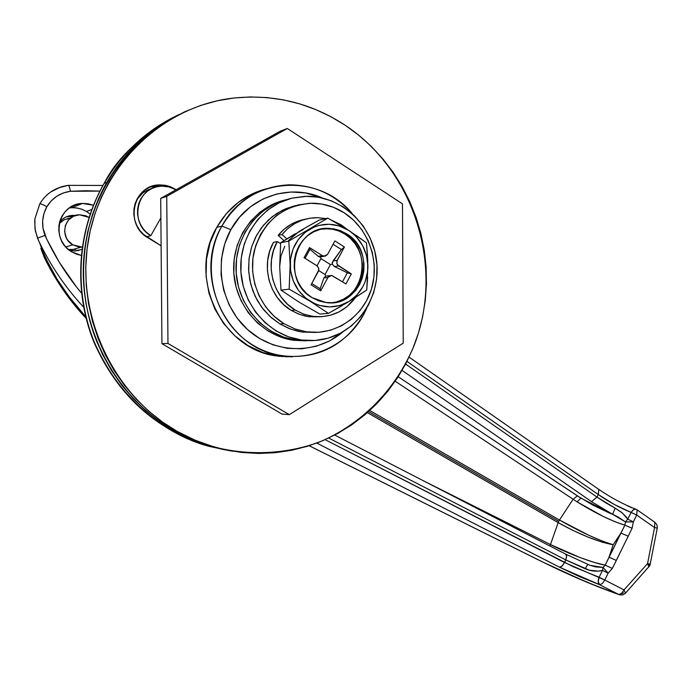 <?xml version="1.0" encoding="UTF-8"?>
<svg xmlns="http://www.w3.org/2000/svg" width="692" height="692" viewBox="0 0 692 692"><rect width="100%" height="100%" fill="white"/><g stroke="black" fill="none" stroke-linecap="round" stroke-linejoin="round"><path stroke-width="1.04" d="M254.379 193.068L253.947 193.085M256.178 192.125L257.735 192.073M177.308 431.453C114.137 395.954 75.783 316.469 88.109 241.638C100.219 166.746 160.829 107.623 230.488 98.428C271.999 93.463 310.258 102.425 345.273 125.304L358.811 135.269L371.362 146.488L382.823 158.857L393.099 172.247L402.104 186.546L409.776 201.606L416.056 217.305L420.892 233.489L424.257 250.037L426.108 266.792L426.454 283.616L425.277 300.363L422.596 316.893L418.426 333.06L412.804 348.725L405.763 363.75L397.372 378.005L387.693 391.369L376.794 403.704L364.77 414.897L351.718 424.853L337.739 433.452L322.965 440.614L307.507 446.253L291.514 450.31L275.131 452.724L258.497 453.45L241.785 452.464L225.142 449.757L208.733 445.328L192.739 439.212L177.308 431.453L162.611 422.103L148.815 411.247L136.047 398.981L124.474 385.418L114.215 370.696L105.383 354.961L98.1 338.371L92.434 321.097L88.464 303.33L86.223 285.251L85.765 267.06L87.071 248.956L90.142 231.128L94.934 213.767L101.387 197.064L109.44 181.2L118.989 166.331L129.923 152.603L142.128 140.173L155.458 129.145L169.756 119.621L184.885 111.697L200.671 105.435L216.951 100.868L233.55 98.039L250.314 96.949L267.069 97.581L283.651 99.925L299.913 103.938L315.69 109.552L330.854 116.697L345.273 125.304C415.382 171.91 444.472 268.505 413.98 345.784C395.954 389.293 361.838 424.352 318.813 442.3C285.865 454.082 249.959 455.933 214.944 447.214L195.75 440.51L177.308 431.453L174.375 431.055L177.308 431.453M178.83 114.63C122.968 141.6 84.182 203.206 83.274 269.456C82.409 335.698 119.456 399.985 174.375 431.055L159.757 421.765L146.021 410.97L133.331 398.774L121.809 385.297L111.602 370.661L102.823 355.013L95.574 338.526L89.943 321.356L85.99 303.693L83.775 285.727L83.308 267.648L84.606 249.648L87.659 231.924L92.425 214.667L98.852 198.068L106.853 182.29L116.351 167.507L127.233 153.866L139.369 141.497L152.621 130.537L166.85 121.065L178.839 114.63L166.85 121.065L152.621 130.537L139.369 141.497L127.233 153.866L116.351 167.507L106.853 182.29L104.137 183.441C77.374 230.298 73.568 290.692 94.173 341.865C117.822 395.141 155.934 429.931 208.517 446.219C146.22 429.447 96.672 369.831 85.28 313.493C73.387 256.94 87.919 211.873 104.137 183.441L106.853 182.29C124.56 152.067 148.555 129.508 178.83 114.63M232.823 451.219L221.959 449.255L205.636 444.861L189.72 438.78L174.375 431.055L190.04 438.918L203.552 444.16L211.813 446.729L232.815 451.219L211.813 446.729C158.944 430.346 120.616 395.34 96.837 341.718C76.103 290.216 79.943 229.433 106.853 182.29L98.852 198.068L92.425 214.667L87.659 231.924L84.606 249.648L83.308 267.648L83.775 285.727L85.99 303.693L89.943 321.356L95.574 338.526L102.823 355.013L111.602 370.661L121.809 385.297L133.331 398.774L146.021 410.97L159.757 421.765L174.375 431.055L189.72 438.78L205.636 444.861L221.959 449.255L232.823 451.219M279.663 356.397L281.679 355.818L279.663 356.397M151.496 186.693L160.968 186.148M176.218 189.686L170.483 186.736L165.172 185.283L159.714 184.911L154.316 185.638L149.204 187.437L144.559 190.248L140.571 193.959L137.397 198.422L135.165 203.474L133.954 208.915L133.824 214.529L134.776 220.108L136.765 225.419L139.715 230.254L143.521 234.441L161.106 245.781L148.019 237.814C124.162 224.848 133.054 184.522 159.593 184.92L167.801 185.863L176.218 189.686M282.068 356.639L283.884 356.146L282.068 356.639M363.776 314.298L363.136 313.554L363.776 314.298C345.023 345.896 317.593 359.719 281.488 355.783C226.587 348.984 192.03 275.615 221.907 226.094C199.235 265.979 214.494 322.688 253.428 345.412C292.033 368.741 343.301 353.43 363.776 314.298L366.803 308.044L363.776 314.298M230.86 229.675L221.907 226.094L216.76 227.4L221.907 226.094C237.59 200.049 259.993 186.295 289.109 184.833C314.159 184.946 335.257 194.608 352.375 213.819C318.571 171.599 247.615 176.78 221.907 226.094L230.86 229.675L224.753 243.783L221.44 258.964L221.068 274.603L223.646 290.069L229.061 304.748L237.088 318.043L247.39 329.435L259.543 338.483L273.046 344.858L287.37 348.335L301.946 348.803L316.227 346.277L329.66 340.879L343.05 331.762C316.789 354.581 275.269 354.339 248.039 330.023C220.661 305.933 212.946 261.559 230.86 229.675C248.471 196.796 289.81 183.069 322.411 198.007L305.726 192.99L291.15 191.995L276.688 194.028L262.891 199.045L250.331 206.865L239.501 217.21L230.86 229.675M229.502 450.7L208.517 446.219L229.502 450.7M147.24 190.214L142.933 192.817L136.765 199.607C140.329 194.019 145.277 190.361 151.6 188.639M175.794 116.144C145.64 130.944 121.749 153.373 104.137 183.441C116.619 158.304 140.511 135.874 175.794 116.144M252.416 195.006L249.535 195.213M150.821 235.669C128.461 223.499 136.843 185.672 161.729 186.113L169.09 186.927L175.993 189.807L171.858 187.817L166.884 186.459L161.772 186.113L156.721 186.797L151.929 188.483L147.578 191.113L143.85 194.59L140.874 198.768L138.789 203.5L137.656 208.603L137.535 213.863L138.417 219.079L140.286 224.052L143.054 228.594L146.609 232.512L150.821 235.669L160.873 217.85L150.821 235.669L146.522 236.837L150.821 235.669M103.627 184.306L104.137 183.441M657.296 528.16L654.537 527.512L647.574 563.573L648.932 566.921L647.574 563.573L650.35 564.144L647.574 563.573L649.9 565.502L647.574 563.573L624.02 589.921L604.773 580.026L608.156 573.14L612.316 568.452L628.206 536.239L632.09 528.23L633.362 521.872L636.701 515.073L654.537 527.512L647.574 563.573L624.02 589.921L604.773 580.026L608.156 573.14L602.507 570.381L599.116 577.258L572.907 566.532L325.153 439.671L564.508 562.501L565.797 559.914L562.856 565.234L560.892 566.938L559.499 567.189L579.68 576.704L599.635 584.697L618.864 594.54L601.253 588.036L571.843 575.727L542.935 562.129L309.186 445.734L542.718 562.06M598.286 489.227L598.848 489.443L598.295 494.538L597.023 497.09L598.295 494.538L406.974 361.414L598.295 494.538L614.539 504.606L631.069 512.374L627.722 519.164L622.489 513.083L615.119 508.144L612.645 514.303L591.504 501.622L612.645 514.303L608.951 512.833L592.862 505.108L577.344 495.835L573.08 499.295L577.344 495.835L398.194 376.742L580.865 498.11L577.102 501.882L395.201 381.249L577.102 501.882L603.225 516.457L615.257 521.837L624.902 525.133C611.884 521.232 595.95 513.481 577.102 501.882L580.865 498.11L618.146 517.036L625.516 521.958L624.902 525.133L620.914 533.048L613.19 544.751C598.191 541.983 579.853 534.613 558.159 522.642L558.738 521.327L368.568 411.602L558.738 521.327L558.159 522.642L367.4 412.631L558.159 522.642L550.46 544.552L422.812 480.473L550.46 544.552L558.159 522.642L572.864 530.375L588.209 537.182L602.256 542.199L613.19 544.751L620.914 533.048L609.029 557.181L613.19 544.751L602.732 541.239L589.082 535.409L559.465 520.029L369.762 410.512L559.465 520.029L573.08 499.295L559.465 520.029C581.021 532.252 598.926 540.495 613.19 544.751L609.029 557.181L605.189 565.156L594.125 562.38L580.173 557.605L550.46 544.552L550.088 546.083L550.46 544.552C567.172 553.254 594.61 563.625 605.189 565.156L603.087 567.483L595.691 566.912L589.982 565.312M81.198 255.4L72.046 252.018L76.734 254.232L81.198 255.4M82.486 203.457L93.446 205.239L88.022 203.759L82.928 203.439L77.893 204.123L73.118 205.801L68.785 208.387L65.065 211.804L62.107 215.913L60.031 220.558L58.906 225.557L58.785 230.704L59.676 235.816L61.536 240.686L64.295 245.115L67.851 248.947L72.046 252.018C49.928 240.271 57.894 203.509 82.486 203.457L71.717 207.721L76.111 207.868L81.483 209.114L86.491 211.467L90.124 214.113L86.491 211.467L91.785 209.494L86.491 211.467L81.967 209.287L77.115 208.015L72.141 207.704M81.872 249.405L74.295 251.014L69.451 250.27L75.376 250.997L81.872 249.405M77.962 250.677L79.372 250.08M81.492 293.105L76.293 286.696L59.209 262.121L46.572 238.87L42.982 228.152L42.636 220.731L43.959 213.456L46.866 206.744L51.243 200.87L56.813 196.217L63.335 192.956L70.428 191.286L85.228 190.732L99.907 191.104L70.428 191.286C69.736 187.385 68.949 185.413 68.084 185.361C68.949 185.413 69.736 187.385 70.428 191.286C60.152 192.765 52.298 197.912 46.866 206.744C42.653 204.339 40.266 203.431 39.721 204.028M591.504 501.622L402.078 370.393L591.504 501.622L597.023 497.09L405.599 364.061L597.023 497.09L591.504 501.622M565.425 554.033L566.636 555.823L565.797 559.914L328.709 438.045L565.797 559.914L589.506 570.234L598.277 571.134L602.507 570.381L603.087 567.483L589.904 565.286M39.842 203.829C46.018 193.466 55.429 187.316 68.058 185.378L59.218 187.696L51.589 191.572M39.738 204.131L34.851 218.957L39.721 204.045M34.687 220.748L35.292 230.704L38.415 240.271C50.17 265.071 65.23 287.353 83.594 307.127L81.604 304.964M85.661 316.642C65.083 295.138 49.642 270.33 39.34 242.217C49.642 270.33 65.083 295.138 85.661 316.642L68.923 296.505L56.372 278.072L42.783 253.082L57.341 279.62L69.719 297.569L85.661 316.642M632.021 507.85L627.229 505.731M623.466 592.819L619.245 594.731L599.635 584.697L602.299 583.607L604.773 580.026L602.299 583.607L599.635 584.697L559.499 567.189L316.789 443.079L559.499 567.189L562.077 566.073L564.508 562.501L604.773 580.026L599.116 577.258L598.217 581.704L599.635 584.697C597.94 583.174 597.767 580.7 599.116 577.258L602.507 570.381L608.156 573.14L603.087 567.483L602.507 570.381C596.867 571.808 591.08 571.263 585.147 568.763L587.768 564.447L585.147 568.763L565.797 559.914L566.653 556.23L565.71 554.136L334.72 435.069M41.667 250.565L42.783 253.09M70.108 216.337L73.049 216.466L66.691 216.812M605.682 502.773L597.023 497.09L615.119 508.144L605.682 502.773M59.503 222.366C62.799 218.041 67.185 215.705 72.66 215.35L75.523 215.463L69.278 215.826L66.025 216.977L63.067 218.75L59.503 222.366M71.717 207.721L69.373 207.963M542.511 561.913L542.935 562.129C569.429 575.216 594.748 586.029 618.864 594.54L621.554 593.476L624.02 589.921L621.961 593.087L618.864 594.54L619.418 594.783M635.974 509.26L633.82 509.39L631.069 512.374L633.37 509.649L635.861 509.208L637.124 509.874L636.701 515.073L631.069 512.374C619.954 507.937 609.029 501.994 598.295 494.538L598.814 489.417L409.076 357.133M81.881 293.564C67.098 276.065 54.806 256.671 44.997 235.41L37.489 238.169L38.415 240.271M34.877 219.009L34.981 228.689L37.489 238.169L44.997 235.41C41.278 225.419 41.901 215.869 46.866 206.744L46.866 206.744C42.947 204.486 40.577 203.543 39.747 203.915C40.499 203.517 42.878 204.451 46.866 206.744C42.947 204.486 40.577 203.543 39.747 203.915M635.913 509.234L637.124 509.874L636.701 515.073L633.362 521.872L625.516 521.958L612.645 514.303L615.119 508.144L621.537 512.305L626.545 517.287L627.722 519.164L625.516 521.958L627.722 519.164L633.362 521.872L625.516 521.958L624.902 525.133L605.189 565.156L603.087 567.483L608.156 573.14L612.316 568.452L605.189 565.156L612.316 568.452L616.312 560.433L609.029 557.181L616.312 560.433L628.206 536.239L620.914 533.048L628.206 536.239L632.09 528.23L624.902 525.133L632.09 528.23L633.362 521.872L627.722 519.164L631.069 512.374L636.701 515.073L654.537 527.512L656.985 528.126M558.738 521.327L559.465 520.029L558.738 521.327M625.447 593.234L624.02 589.921L625.447 593.234M654.926 522.322L656.82 524.536L657.365 527.702L649.9 565.502L625.265 593.416L622.739 594.869L619.721 594.878L586.617 582.136L542.727 562.06L309.134 445.743M654.321 522.079L654.9 522.304L654.537 527.512L654.9 522.304L637.124 509.874M65.818 246.932L72.807 244.83C59.036 237.477 64.192 214.606 79.545 214.788L89.034 217.4L85.773 215.774L79.537 214.788L73.473 216.259L68.499 219.978L65.394 225.393L64.624 231.656L66.32 237.814L68.024 240.557L72.807 244.83L65.818 246.932M67.202 218.655L70.247 218.231L64.166 219.745L59.227 223.559L64.313 219.675M86.085 318.329L81.396 313.182L60.965 286.67L44.374 257.614L41.684 250.616M42.35 252.165L40.819 248.255M80.281 247.373L71.7 249.864L68.482 249.492L75.653 249.397M82.184 247.13L78.793 246.983L72.807 244.83L82.184 247.13M86.587 318.865C69.347 300.553 55.282 280.13 44.374 257.614L43.942 256.715M216.76 227.4C228.299 207.539 244.708 194.703 265.996 188.89L251.663 194.141L237.987 202.618L226.189 213.854L216.76 227.4L210.108 242.728L206.501 259.223L206.095 276.229L208.906 293.036L214.814 308.987L223.568 323.423L234.796 335.784L248.03 345.593L262.735 352.488L278.322 356.233L292.344 356.821L275.866 355.861C221.405 349.123 187.143 276.454 216.76 227.4M262.502 190.162L259.699 190.793M402.476 203.855L403.246 343.145L289.299 414.646L167.966 343.44L166.737 196.346L287.318 128.478L402.476 203.855L403.246 343.145L289.299 414.646L281.981 414.05L289.299 414.646L167.966 343.44L161.937 343.69L167.966 343.44L166.737 196.346L160.708 198.405L166.737 196.346L287.318 128.478L280.009 131.298L287.318 128.478L402.476 203.855M280.009 131.298L160.708 198.405L161.937 343.69L281.981 414.05L161.937 343.69L160.708 198.405L280.009 131.298M285.805 356.864L286.808 356.795M310.206 340.646L295.674 340.127C264.508 335.637 238.23 306.262 236.145 272.587C233.827 238.913 256.178 207.029 286.704 199.555C256.178 207.029 233.827 238.913 236.145 272.587C238.23 306.262 264.508 335.637 295.674 340.127L310.206 340.646L296.41 340.23L283.374 337.039L271.1 331.208L260.062 322.948L250.703 312.55L243.42 300.44L238.506 287.068L236.171 272.977L236.508 258.739L239.518 244.916L245.063 232.071L252.909 220.705L262.744 211.276L274.162 204.14L286.704 199.555L274.162 204.14L262.744 211.276L252.909 220.705L245.063 232.071L239.518 244.916L236.508 258.739L236.171 272.977L238.506 287.068L243.42 300.44L250.703 312.55L260.062 322.948L271.1 331.208L283.374 337.039L296.41 340.23L310.206 340.646M284.17 200.239C253.756 207.686 231.491 239.441 233.801 272.968C235.877 306.504 262.06 335.75 293.114 340.222L306.279 340.827L293.849 340.334L280.865 337.151L268.626 331.347L257.632 323.121L248.307 312.767L241.05 300.7L236.154 287.388L233.827 273.366L234.164 259.18L237.157 245.418L242.684 232.624L250.504 221.31L260.304 211.916L271.679 204.806L284.481 200.152M328.051 338.189C319.159 340.698 310.094 341.277 300.847 339.928C269.465 335.395 242.996 305.777 240.894 271.809C238.558 237.849 261.074 205.697 291.825 198.171L305.077 196.294L318.441 197.194L331.399 200.818L343.466 207.012L354.192 215.506L363.196 225.973L370.142 238.013L374.796 251.17L376.984 264.958L376.638 278.876L373.775 292.405L368.49 305.051L360.973 316.348L351.493 325.871L340.377 333.241L328.051 338.189L314.955 340.49L301.591 340.031L288.469 336.814L276.099 330.932L264.984 322.593L255.556 312.118L248.22 299.895L243.273 286.41L240.92 272.207L241.266 257.839L244.293 243.904L249.873 230.946L257.787 219.494L267.692 209.987L279.196 202.791L291.825 198.171L307.248 196.251C340.974 196.061 371.543 224.39 376.37 259.137C381.508 293.849 360.229 329.115 328.051 338.189M283.98 323.683C260.417 309.48 247.615 278.348 254.275 250.703C263.574 220.904 282.95 205.066 312.403 203.214C323.804 203.37 334.4 206.562 344.209 212.799L353.811 220.393L361.881 229.761L368.109 240.548L372.279 252.338L374.242 264.699L373.94 277.163L371.37 289.291L366.63 300.622L359.892 310.743L351.389 319.254L341.441 325.845L330.404 330.257L318.692 332.29L306.738 331.857L295.017 328.959L283.98 323.683L274.058 316.209L265.65 306.833L259.111 295.908L254.708 283.858L252.606 271.16L252.917 258.332L255.616 245.876L260.599 234.303L267.648 224.052L276.489 215.549L286.748 209.105L298.027 204.953L309.869 203.249L321.815 204.045L333.406 207.271L344.209 212.799C368.516 228.377 380.133 261.472 371.362 289.325C362.755 317.239 334.867 335.897 306.668 331.849L294.982 328.951L283.98 323.683L279.897 323.951L283.98 323.683M295.752 205.576L285.857 208.681L276.636 213.56L268.349 220.056L261.265 228.005L255.59 237.174L251.507 247.278L249.146 258.012L248.566 269.076L249.803 280.104L252.814 290.787L257.493 300.795L263.704 309.834L271.247 317.628L279.897 323.951L270.027 316.538L261.671 307.222L255.175 296.366L250.789 284.395L248.705 271.792L249.008 259.05L251.698 246.681L256.645 235.176L263.652 225.004L272.44 216.553L282.639 210.143L293.849 206.026M315.491 332.42L302.525 332.073L290.874 329.193L279.897 323.951L289.221 328.579L297.422 331.131L302.456 332.065L315.491 332.42M332.16 302.698C364.156 300.458 373.429 250.452 344.997 234.112L346.597 233.801C378.507 252.087 362.002 308.321 326.192 302.568L312.031 297.638L306.374 293.313L301.6 287.915L297.889 281.635L295.389 274.724L294.204 267.458L294.377 260.114L295.917 252.987L298.745 246.352L302.75 240.47L307.776 235.574L313.632 231.846L320.067 229.433L326.849 228.412L333.708 228.827L340.369 230.644L346.597 233.801L352.15 238.169L356.812 243.567L360.428 249.795L362.842 256.611L363.992 263.773L363.81 270.996L362.323 278.02L359.572 284.568L355.671 290.406L350.749 295.311L345.005 299.082L338.639 301.591L331.9 302.715L325.05 302.421L318.337 300.709L312.031 297.638C280.701 280.398 294.766 225.194 329.504 228.403L339.59 230.358L346.597 233.801L344.997 234.112L338.777 230.964L332.125 229.147L325.283 228.741M278.149 235.358L282.007 234.536C291.522 223.274 303.442 217.651 317.758 217.669L325.794 218.585L318.009 217.677L309.878 218.205L301.971 220.229L294.541 223.698L287.811 228.516L282.007 234.536L286.808 238.87L282.007 234.536L278.149 235.358L283.997 240.626L278.149 235.358C285.303 226.717 294.23 221.353 304.921 219.286L298.01 221.146L290.623 224.597L283.928 229.381L278.149 235.358M331.494 220.168L341.303 224.943L347.479 229.632L341.303 224.943L331.494 220.16M291.211 310.362L298.693 314.073L305.293 316.062L309.341 316.763L320.059 316.789L308.537 316.651L299.61 314.41L291.211 310.362L295.129 310.016L291.211 310.362L283.677 304.653L277.302 297.508L272.345 289.187L268.998 280.018L267.415 270.373L267.648 260.625L269.698 251.161L273.47 242.356C260.46 264.837 269.084 297.517 291.211 310.362M355.515 297.448C344.832 311.651 330.785 317.983 313.355 316.46L303.961 314.237L295.129 310.016L303.572 314.09L312.55 316.348L321.711 316.711L330.698 315.18L339.184 311.824L346.839 306.781L355.515 297.448L366.725 290.034L367.893 266.256L366.535 255.625L362.651 245.66L356.51 237.019L352.712 233.377L348.508 230.28L339.167 225.929L329.115 224.251L319.038 225.402L314.203 227.019L305.362 232.218L298.148 239.726L293.053 249.033L290.458 259.5L290.528 270.382L293.278 280.935L298.494 290.406L305.803 298.157L314.704 303.641L319.557 305.423L329.643 306.911L339.668 305.579L348.941 301.539L356.864 295.086L362.902 286.661L365.082 281.886L367.599 271.593L367.772 260.261L366.44 242.831L348.508 230.28C360.861 238.818 367.322 250.807 367.893 266.256C367.504 281.679 361.189 293.443 348.941 301.539L366.725 290.034L367.66 277.319M337.056 301.738L343.405 299.238L349.14 295.475L354.045 290.588L357.946 284.758L360.688 278.227L362.175 271.221L362.349 264.015L361.207 256.87L358.793 250.063L355.186 243.852L350.533 238.463L344.997 234.112L339.21 231.137L333.025 229.312L327.93 228.732L320.803 229.251M345.913 283.91L331.805 275.433L328.951 276.212L327.965 277.405L320.707 290.813L311.08 284.836L318.839 269.889L318.735 268.271L316.901 265.737L304.048 257.683L309.54 247.598L322.36 255.677L325.318 256.144L327.662 254.267L334.893 240.928L344.417 246.983L337.22 260.296L336.848 263.41L337.523 264.863L351.311 273.902L345.913 283.91L351.311 273.902L347.358 272.812L334.513 266.558L338.665 265.936L351.311 273.902L347.358 272.812L342.523 281.782L347.358 272.812L334.513 266.558L338.665 265.936L336.987 263.851L336.874 261.135L344.417 246.983L341.39 249.535L333.086 244.267L341.39 249.535L332.316 262.493L332.177 264.128L334.513 266.558L332.177 264.128L330.43 264.569L325.032 274.534L318.701 270.572L325.032 274.534L325.673 276.143L323.865 277.95L327.965 277.405L320.707 290.813L320.162 288.763L323.865 277.95L320.162 288.763L320.707 290.813L311.08 284.836L318.554 270.996L318.735 268.271L317.265 265.996L304.048 257.683L309.54 247.598L309.964 249.284L318.294 256.36L322.36 255.677L309.54 247.598L309.964 249.284L305.042 258.306L309.964 249.284L318.294 256.36L320.716 256.914L320.924 258.592L317.005 265.806L320.924 258.592L330.43 264.569L332.177 264.128L333.068 260.945L337.22 260.296L333.068 260.945L341.39 249.535L344.417 246.983L334.893 240.928L327.662 254.267L324.141 256.256L322.36 255.677L318.294 256.36L319.73 256.992L321.252 256.741L320.716 256.914L320.924 258.592L330.43 264.569L325.032 274.534L325.673 276.143L323.865 277.95L327.965 277.405L331.555 275.407L345.913 283.91M284.758 246.24L280.935 256.049L279.68 266.636L280.667 242.728L303.364 229.346M328.337 228.377L328.83 228.542L328.337 228.377M288.599 240.479L298.849 231.595L308.883 225.826L319.237 220.056L327.818 218.136L288.806 241.093L290.156 264.941C290.588 249.189 297.076 237.313 309.618 229.303C322.645 222.296 335.611 222.625 348.508 230.28L327.818 218.136L288.806 241.093L290.156 264.941L289.135 289.152L310.094 301.21C297.456 292.794 290.804 280.701 290.156 264.941L289.135 289.152L310.094 301.21L328.432 313.389L348.941 301.539C336.156 308.753 323.207 308.641 310.094 301.21L328.432 313.389L319.851 314.064L299.333 302.283L280.995 290.156L279.68 266.636L280.667 242.728L295.181 233.766M280.589 243.636L277.293 241.569L273.504 250.435L271.446 259.958L271.203 269.768L272.804 279.482L276.16 288.702L281.142 297.076L287.552 304.272L295.129 310.016C272.882 297.093 264.214 264.197 277.293 241.569L273.47 242.356L277.293 241.569L280.589 243.636M288.806 241.093L280.667 242.728L288.806 241.093M289.135 289.152L280.995 290.156L289.135 289.152M279.68 266.636L280.995 290.156L299.333 302.283L319.851 314.064L328.432 313.389L342.108 305.622M345.542 303.598L352.211 299.524M367.902 268.038L367.876 264.491M367.521 255.192L366.44 242.831L355.982 235.245M351.052 231.932L345.827 228.594M340.68 225.454L327.818 218.136L319.237 220.056L302.638 229.389M311.772 283.547L320.162 288.763L311.772 283.547M329.989 275.615L325.673 276.143M214.944 447.214L208.517 446.219C155.544 429.784 117.311 395.02 93.827 341.917C73.317 290.977 77.046 231.059 103.618 184.236M159.593 184.92L156.738 185.975M275.866 355.861L281.488 355.783M104.059 183.475L112.493 170.275M72.66 215.35L70.048 216.337M635.749 509.174C623.232 504.269 610.932 497.686 598.839 489.434M68.274 185.352L102.935 185.456M565.771 554.162L589.93 565.295M71.7 249.864L81.025 247.165M86.093 318.372L69.044 298.079L54.27 276.039M300.847 339.928L293.114 340.222M306.668 331.849L302.456 332.065M309.341 316.763L313.355 316.46M327.93 228.732L329.504 228.403M319.73 256.992L324.141 256.256"/></g></svg>
